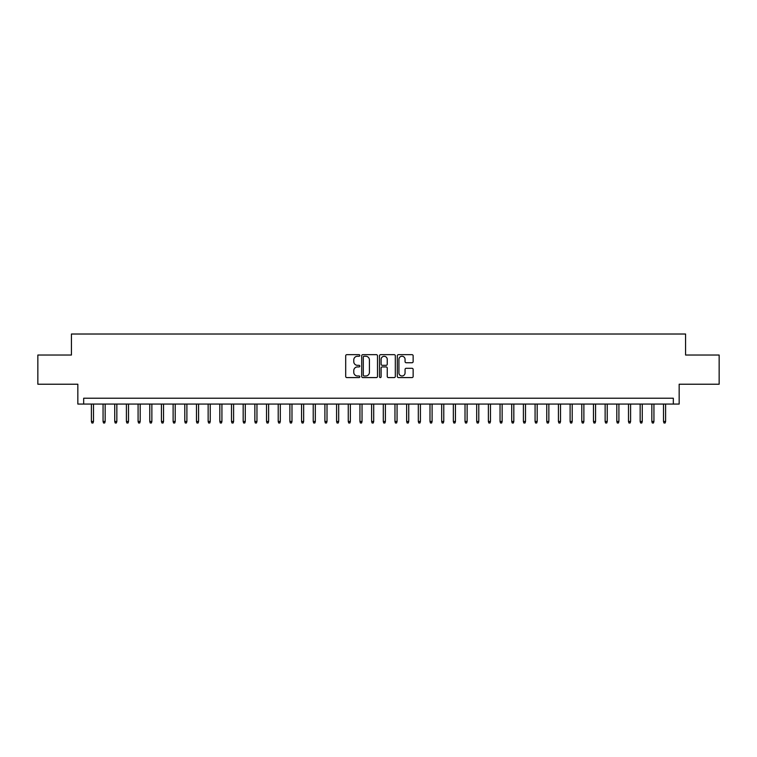 <?xml version="1.0" encoding="UTF-8"?>
<svg xmlns="http://www.w3.org/2000/svg" width="757" height="757" viewBox="0 0 757 757"><rect width="100%" height="100%" fill="white"/><g stroke="black" fill="none" stroke-linecap="round" stroke-linejoin="round"><path stroke-width="1.14" d="M359.821 355.468A0.804 0.804 0 0 0 359.017 354.664L346.838 354.664A1.145 1.145 0 0 0 345.694 355.809L345.694 376.437A1.145 1.145 0 0 0 346.838 377.582L359.017 377.582A0.804 0.804 0 0 0 359.821 376.778A0.804 0.804 0 0 0 359.017 375.983L357.436 375.983A3.671 3.671 0 0 1 353.774 372.312L353.774 370.589A3.671 3.671 0 0 1 357.436 366.927L359.017 366.927A0.804 0.804 0 0 0 359.821 366.123A0.804 0.804 0 0 0 359.017 365.319L357.436 365.319A3.671 3.671 0 0 1 353.774 361.657L353.774 359.935A3.671 3.671 0 0 1 357.436 356.263L359.017 356.263A0.804 0.804 0 0 0 359.821 355.468M411.997 362.745A1.145 1.145 0 0 0 413.142 361.6L413.142 355.809A1.145 1.145 0 0 0 411.997 354.664L398.466 354.664A1.145 1.145 0 0 0 397.321 355.809L397.321 376.437A1.145 1.145 0 0 0 398.466 377.582L411.997 377.582A1.145 1.145 0 0 0 413.142 376.437L413.142 369.444A1.145 1.145 0 0 0 411.997 368.299L406.206 368.299A1.145 1.145 0 0 0 405.061 369.444L405.061 372.917A3.066 3.066 0 0 1 401.995 375.983A3.066 3.066 0 0 1 398.93 372.917L398.93 359.329A3.066 3.066 0 0 1 401.995 356.263A3.066 3.066 0 0 1 405.061 359.329L405.061 361.6A1.145 1.145 0 0 0 406.206 362.745L411.997 362.745M673.323 404.068L679.161 404.068L679.161 384.225L719.15 384.225L719.15 355.033L685.577 355.033L685.577 334.017L71.423 334.017L71.423 355.033L37.85 355.033L37.85 384.225L77.839 384.225L77.839 404.068L673.323 404.068L673.323 398.229L83.677 398.229L83.677 404.068M377.497 355.809A1.145 1.145 0 0 0 376.352 354.664L362.83 354.664A1.145 1.145 0 0 0 361.685 355.809L361.685 376.437A1.145 1.145 0 0 0 362.83 377.582L376.352 377.582A1.145 1.145 0 0 0 377.497 376.437L377.497 355.809M380.648 354.664L394.17 354.664A1.145 1.145 0 0 1 395.315 355.809L395.315 376.437A1.145 1.145 0 0 1 394.17 377.582L388.388 377.582A1.145 1.145 0 0 1 387.243 376.437L387.243 368.072A1.145 1.145 0 0 0 386.089 366.927L382.257 366.927A1.145 1.145 0 0 0 381.112 368.072L381.112 376.778A0.804 0.804 0 0 1 380.307 377.582A0.804 0.804 0 0 1 379.503 376.778L379.503 355.809A1.145 1.145 0 0 1 380.648 354.664M364.089 356.263A0.804 0.804 0 0 0 363.284 357.067L363.284 375.179A0.804 0.804 0 0 0 364.089 375.983L365.754 375.983A3.671 3.671 0 0 0 369.416 372.312L369.416 359.935A3.671 3.671 0 0 0 365.754 356.263L364.089 356.263M387.243 359.386A3.066 3.066 0 0 0 384.178 356.32A3.066 3.066 0 0 0 381.112 359.386L381.112 364.174A1.145 1.145 0 0 0 382.257 365.319L386.089 365.319A1.145 1.145 0 0 0 387.243 364.174L387.243 359.386M93.49 421.469L93.016 422.983L91.852 422.983L91.389 421.469L93.49 421.469L93.49 404.068M91.389 421.469L91.389 404.068M105.166 421.469L104.693 422.983L103.529 422.983L103.066 421.469L105.166 421.469L105.166 404.068M103.066 421.469L103.066 404.068M116.843 421.469L116.37 422.983L115.206 422.983L114.733 421.469L116.843 421.469L116.843 404.068M114.733 421.469L114.733 404.068M128.51 421.469L128.047 422.983L126.883 422.983L126.41 421.469L128.51 421.469L128.51 404.068M126.41 421.469L126.41 404.068M140.187 421.469L139.723 422.983L138.559 422.983L138.086 421.469L140.187 421.469L140.187 404.068M138.086 421.469L138.086 404.068M151.864 421.469L151.4 422.983L150.236 422.983L149.763 421.469L151.864 421.469L151.864 404.068M149.763 421.469L149.763 404.068M163.54 421.469L163.077 422.983L161.913 422.983L161.44 421.469L163.54 421.469L163.54 404.068M161.44 421.469L161.44 404.068M175.217 421.469L174.753 422.983L173.58 422.983L173.116 421.469L175.217 421.469L175.217 404.068M173.116 421.469L173.116 404.068M186.894 421.469L186.43 422.983L185.257 422.983L184.793 421.469L186.894 421.469L186.894 404.068M184.793 421.469L184.793 404.068M198.571 421.469L198.107 422.983L196.934 422.983L196.47 421.469L198.571 421.469L198.571 404.068M196.47 421.469L196.47 404.068M210.247 421.469L209.784 422.983L208.61 422.983L208.147 421.469L210.247 421.469L210.247 404.068M208.147 421.469L208.147 404.068M221.924 421.469L221.46 422.983L220.287 422.983L219.823 421.469L221.924 421.469L221.924 404.068M219.823 421.469L219.823 404.068M233.601 421.469L233.137 422.983L231.964 422.983L231.5 421.469L233.601 421.469L233.601 404.068M231.5 421.469L231.5 404.068M245.277 421.469L244.804 422.983L243.64 422.983L243.177 421.469L245.277 421.469L245.277 404.068M243.177 421.469L243.177 404.068M256.954 421.469L256.481 422.983L255.317 422.983L254.854 421.469L256.954 421.469L256.954 404.068M254.854 421.469L254.854 404.068M268.631 421.469L268.158 422.983L266.994 422.983L266.53 421.469L268.631 421.469L268.631 404.068M266.53 421.469L266.53 404.068M280.308 421.469L279.835 422.983L278.671 422.983L278.207 421.469L280.308 421.469L280.308 404.068M278.207 421.469L278.207 404.068M291.984 421.469L291.511 422.983L290.347 422.983L289.874 421.469L291.984 421.469L291.984 404.068M289.874 421.469L289.874 404.068M303.652 421.469L303.188 422.983L302.024 422.983L301.551 421.469L303.652 421.469L303.652 404.068M301.551 421.469L301.551 404.068M315.328 421.469L314.865 422.983L313.701 422.983L313.228 421.469L315.328 421.469L315.328 404.068M313.228 421.469L313.228 404.068M327.005 421.469L326.541 422.983L325.378 422.983L324.904 421.469L327.005 421.469L327.005 404.068M324.904 421.469L324.904 404.068M338.682 421.469L338.218 422.983L337.054 422.983L336.581 421.469L338.682 421.469L338.682 404.068M336.581 421.469L336.581 404.068M350.359 421.469L349.895 422.983L348.722 422.983L348.258 421.469L350.359 421.469L350.359 404.068M348.258 421.469L348.258 404.068M362.035 421.469L361.572 422.983L360.398 422.983L359.935 421.469L362.035 421.469L362.035 404.068M359.935 421.469L359.935 404.068M373.712 421.469L373.248 422.983L372.075 422.983L371.611 421.469L373.712 421.469L373.712 404.068M371.611 421.469L371.611 404.068M385.389 421.469L384.925 422.983L383.752 422.983L383.288 421.469L385.389 421.469L385.389 404.068M383.288 421.469L383.288 404.068M397.065 421.469L396.602 422.983L395.428 422.983L394.965 421.469L397.065 421.469L397.065 404.068M394.965 421.469L394.965 404.068M408.742 421.469L408.278 422.983L407.105 422.983L406.641 421.469L408.742 421.469L408.742 404.068M406.641 421.469L406.641 404.068M420.419 421.469L419.946 422.983L418.782 422.983L418.318 421.469L420.419 421.469L420.419 404.068M418.318 421.469L418.318 404.068M432.096 421.469L431.622 422.983L430.459 422.983L429.995 421.469L432.096 421.469L432.096 404.068M429.995 421.469L429.995 404.068M443.772 421.469L443.299 422.983L442.135 422.983L441.672 421.469L443.772 421.469L443.772 404.068M441.672 421.469L441.672 404.068M455.449 421.469L454.976 422.983L453.812 422.983L453.348 421.469L455.449 421.469L455.449 404.068M453.348 421.469L453.348 404.068M467.126 421.469L466.653 422.983L465.489 422.983L465.016 421.469L467.126 421.469L467.126 404.068M465.016 421.469L465.016 404.068M478.793 421.469L478.329 422.983L477.165 422.983L476.692 421.469L478.793 421.469L478.793 404.068M476.692 421.469L476.692 404.068M490.47 421.469L490.006 422.983L488.842 422.983L488.369 421.469L490.47 421.469L490.47 404.068M488.369 421.469L488.369 404.068M502.146 421.469L501.683 422.983L500.519 422.983L500.046 421.469L502.146 421.469L502.146 404.068M500.046 421.469L500.046 404.068M513.823 421.469L513.36 422.983L512.196 422.983L511.723 421.469L513.823 421.469L513.823 404.068M511.723 421.469L511.723 404.068M525.5 421.469L525.036 422.983L523.863 422.983L523.399 421.469L525.5 421.469L525.5 404.068M523.399 421.469L523.399 404.068M537.177 421.469L536.713 422.983L535.54 422.983L535.076 421.469L537.177 421.469L537.177 404.068M535.076 421.469L535.076 404.068M548.853 421.469L548.39 422.983L547.216 422.983L546.753 421.469L548.853 421.469L548.853 404.068M546.753 421.469L546.753 404.068M560.53 421.469L560.066 422.983L558.893 422.983L558.429 421.469L560.53 421.469L560.53 404.068M558.429 421.469L558.429 404.068M572.207 421.469L571.743 422.983L570.57 422.983L570.106 421.469L572.207 421.469L572.207 404.068M570.106 421.469L570.106 404.068M583.884 421.469L583.42 422.983L582.247 422.983L581.783 421.469L583.884 421.469L583.884 404.068M581.783 421.469L581.783 404.068M595.56 421.469L595.087 422.983L593.923 422.983L593.46 421.469L595.56 421.469L595.56 404.068M593.46 421.469L593.46 404.068M607.237 421.469L606.764 422.983L605.6 422.983L605.136 421.469L607.237 421.469L607.237 404.068M605.136 421.469L605.136 404.068M618.914 421.469L618.441 422.983L617.277 422.983L616.813 421.469L618.914 421.469L618.914 404.068M616.813 421.469L616.813 404.068M630.59 421.469L630.117 422.983L628.953 422.983L628.49 421.469L630.59 421.469L630.59 404.068M628.49 421.469L628.49 404.068M642.267 421.469L641.794 422.983L640.63 422.983L640.157 421.469L642.267 421.469L642.267 404.068M640.157 421.469L640.157 404.068M653.934 421.469L653.471 422.983L652.307 422.983L651.834 421.469L653.934 421.469L653.934 404.068M651.834 421.469L651.834 404.068M665.611 421.469L665.148 422.983L663.984 422.983L663.511 421.469L665.611 421.469L665.611 404.068M663.511 421.469L663.511 404.068"/></g></svg>
